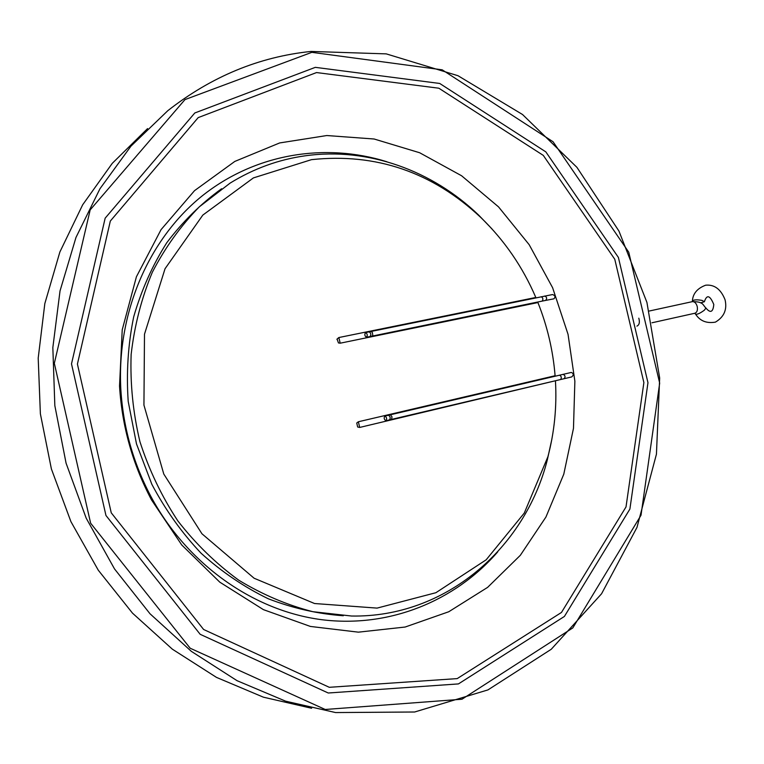 <?xml version="1.0" encoding="UTF-8"?>
<svg xmlns="http://www.w3.org/2000/svg" width="764" height="764" viewBox="0 0 764 764"><rect width="100%" height="100%" fill="white"/><g stroke="black" fill="none" stroke-linecap="round" stroke-linejoin="round"><path stroke-width="1.15" d="M700.578 302.878L704.389 301.732L702.001 300.395C696.864 299.507 693.655 299.698 692.385 300.978L692.795 301.56M638.809 318.177C639.926 322.351 639.287 325.006 636.918 326.132M311.626 708.266L263.389 697.179L216.479 677.391L172.358 649.18L132.497 613.139L98.279 570.202L70.918 521.631L51.389 468.934L40.377 413.83L38.2 358.115L44.828 303.594L59.879 251.986L82.665 204.8L112.27 163.343L147.567 128.591M384.865 416.084C386.737 417.278 387.1 418.825 385.944 420.725C384.063 419.531 383.7 417.984 384.855 416.084L388.427 415.244C390.308 416.437 390.671 417.984 389.506 419.885L385.944 420.725M311.024 51.436L386.259 53.881L457.989 75.712L522.519 114.505L576.925 167.345L618.955 231.081L646.927 302.41L659.666 377.951L656.438 454.179L636.975 527.408L601.574 593.762L551.255 649.266L487.938 689.911L414.642 712L335.577 712.564L285.679 701.199L237.088 680.705L191.344 651.348L150.002 613.759L114.524 568.932L86.198 518.183L66.067 463.146L54.836 405.646L52.84 347.591L60.031 290.912L75.989 237.423L99.979 188.708L130.988 146.115L167.832 110.665C211.418 76.543 259.139 56.794 311.024 51.436M311.846 52.334L442.203 69.83L553.069 141.77L628.753 252.206L659.676 383.108L641.015 515.242L572.819 627.903L461.991 699.222L325.225 709.479L190.188 648.235L90.63 523.197L54.33 363.32L90.181 209.88L184.974 99.597L311.846 52.334M343.303 615.746C317.958 613.941 292.946 608.278 268.269 598.766C244.174 587.086 221.789 571.911 201.104 553.241C181.765 532.775 165.349 509.798 151.845 484.3L136.489 443.894L128.209 401.463C126.222 372.679 128.046 344.488 133.681 316.888C141.407 290.1 152.428 265.394 166.753 242.751C182.711 221.646 200.989 203.644 221.598 188.737M315.331 67.347L439.711 83.457L545.83 151.874L618.391 257.43L647.967 382.716L629.889 509.082L564.405 616.443L458.438 683.914L328.243 693.005L200.168 634.301L105.957 515.48L71.501 363.884L105.155 218.179L194.791 112.976L315.331 67.347M316.544 72.561L438.842 88.213L543.299 155.398L614.772 259.244L643.88 382.583L626.012 506.933L561.473 612.451L457.206 678.604L329.284 687.304L203.616 629.488L111.248 512.816L77.422 364.075L110.331 221.044L198.191 117.608L316.544 72.561M497.746 551.856C455.229 600.905 389.564 628.237 321.568 619.68C253.743 610.837 187.381 564.577 150.852 496.39C133.156 462.879 123.157 427.21 120.836 389.401C116.605 312.543 148.932 238.893 201.916 196.109C255.195 153.488 325.158 142.429 386.89 161.748M568.044 334.317L574.872 381.207L573.477 428.356L563.784 474.177L545.935 517.037L520.322 555.313L487.604 587.382L448.774 611.744L405.149 627.034L358.373 632.162L310.404 626.442L263.437 609.653L219.793 582.158L181.765 544.999L151.453 499.818C132.63 464.178 121.992 426.245 119.528 386.03L122.221 329.819L136.412 276.778L161.061 229.639L194.524 190.656L234.796 161.433L279.653 142.944L326.82 135.534L374.14 139.01L419.646 152.743L461.599 175.768L498.52 206.872L529.175 244.69L552.601 287.703L568.044 334.317M564.09 378.724C565.637 376.833 565.293 375.382 563.058 374.37L571.281 372.44C573.678 373.434 573.84 374.914 571.778 376.9L389.506 419.885M544.665 296.06L544.761 296.031C546.948 297.129 547.225 298.59 545.601 300.424L553.881 298.829C555.686 296.948 555.237 295.515 552.544 294.551L552.429 294.579M551.856 439.262L547.33 459.842C524.897 548.39 445.393 617.77 351.536 616.023L312.887 611.697C287.14 605.098 262.415 594.573 238.702 580.153C215.992 563.603 195.699 543.853 177.831 520.886C161.701 496.39 149.075 470.003 139.946 441.726C133.031 412.818 130.1 383.729 131.141 354.439C134.464 325.54 141.531 298.141 152.342 272.232C165.1 247.612 180.762 225.81 199.337 206.815L230.136 183.093C253.648 168.615 278.659 159.514 305.189 155.808C367.971 146.955 432.5 170.601 478.761 215.209L492.035 228.99M555.409 380.768L359.682 427.439L357.647 427.009L356.75 422.998L358.373 421.757L555.094 375.735L555.094 376.232M555.466 381.236C556.918 406.964 554.397 432.118 547.912 456.71L524.285 513.055L486.171 559.811L435.9 592.711L377.082 608.106L314.548 603.522L254.106 578.233L201.944 533.769L163.792 474.062L143.938 405.111L144.492 334.202L165.034 268.737L202.813 215.095L253.409 177.907L311.483 159.657C375.936 152.781 432.395 172.081 480.871 217.539C504.402 240.297 522.719 266.942 535.812 297.463L535.927 297.817M537.655 302.038L537.923 302.563C547.311 326.123 553.04 350.514 555.094 375.735M537.923 302.563L340.181 343.198L338.433 342.921L337.096 339.006L338.872 337.535L535.812 297.463M365.498 332.598L365.574 332.579C367.408 333.82 367.723 335.377 366.51 337.239C364.705 336.084 364.371 334.527 365.498 332.598M651.959 322.78L694.896 313.24C697.054 312.371 697.828 310.127 697.217 306.498C696.195 303.117 694.571 301.503 692.337 301.646C703.883 301.618 702.536 304.931 705.926 308.035L704.389 310.165C700.187 313.269 697.255 314.606 695.603 314.185C699.977 320.966 706.576 323.611 715.41 322.131C724.091 316.964 727.309 309.516 725.065 299.784C720.91 289.241 714.455 284.38 705.688 285.192C697.331 288.305 692.9 293.567 692.385 300.978M563.049 374.37L559.592 375.181C561.435 376.289 561.779 377.741 560.623 379.546M559.592 375.181L390.452 414.766L392.008 416.848L391.54 419.398M358.373 421.757L359.682 427.439M338.872 337.535L340.181 343.198M369.088 331.882L369.155 331.863C370.998 333.114 371.314 334.661 370.091 336.523L366.51 337.239M371.132 331.471L372.374 332.579L372.765 335.071L372.364 336.007L370.091 336.523M541.179 296.747L541.246 296.728C543.051 297.874 543.347 299.335 542.144 301.111L372.154 336.112M705.926 308.035C710.434 313.431 713.051 312.247 713.796 304.502C709.957 295.219 706.815 294.293 704.389 301.732M694.715 313.278L695.603 314.185M692.337 301.646L649.209 311.034M150.852 496.39L151.453 499.818M120.836 389.401L119.528 386.03M390.452 414.766L388.418 415.244M480.871 217.539L478.761 215.209M547.912 456.71L547.33 459.842M337.096 339.006L336.943 339.483M552.544 294.551L365.574 332.579M545.601 300.424L542.144 301.111"/></g></svg>
